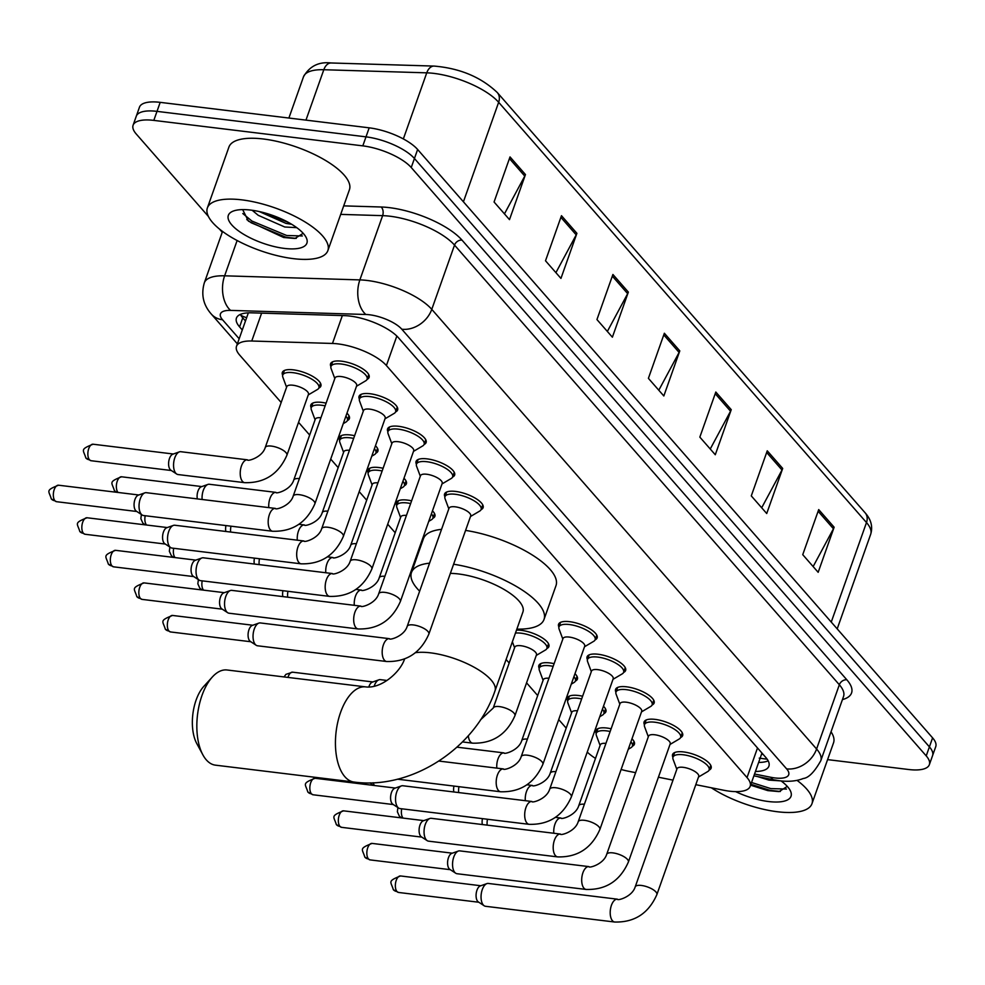 <?xml version="1.0" encoding="UTF-8"?>
<svg xmlns="http://www.w3.org/2000/svg" width="985" height="985" viewBox="0 0 985 985"><rect width="100%" height="100%" fill="white"/><g stroke="black" fill="none" stroke-linecap="round" stroke-linejoin="round"><path stroke-width="1.48" d="M567.705 700.852A20.451 7.227 19.5 0 1 567.348 698.057A20.451 7.227 19.5 0 1 578.392 695.484A20.451 7.227 19.5 0 1 582.615 696.21M539.214 668.298A20.451 7.227 19.5 0 1 538.844 665.491A20.451 7.227 19.5 0 1 549.889 662.917A20.451 7.227 19.5 0 1 554.112 663.656M516.497 630.141A20.451 7.227 19.5 0 1 521.385 630.351A20.451 7.227 19.5 0 1 541.048 637.086A20.451 7.227 19.5 0 1 548.904 646.579A20.451 7.227 19.5 0 1 546.847 648.524M396.709 505.477A20.451 7.227 19.5 0 1 396.339 502.67A20.451 7.227 19.5 0 1 407.384 500.097A20.451 7.227 19.5 0 1 411.607 500.836M368.205 472.911A20.451 7.227 19.5 0 1 367.836 470.116A20.451 7.227 19.5 0 1 378.88 467.53A20.451 7.227 19.5 0 1 383.103 468.269M339.702 440.357A20.451 7.227 19.5 0 1 339.333 437.549A20.451 7.227 19.5 0 1 350.377 434.976A20.451 7.227 19.5 0 1 354.612 435.702M311.198 407.79A20.451 7.227 19.5 0 1 310.829 404.983A20.451 7.227 19.5 0 1 321.886 402.409A20.451 7.227 19.5 0 1 326.109 403.148M282.695 375.223A20.451 7.227 19.5 0 1 282.338 372.428A20.451 7.227 19.5 0 1 293.382 369.843A20.451 7.227 19.5 0 1 313.045 376.578A20.451 7.227 19.5 0 1 320.888 386.083A20.451 7.227 19.5 0 1 318.844 388.028M596.208 733.419A20.451 7.227 19.5 0 1 595.839 730.624A20.451 7.227 19.5 0 1 606.895 728.038A20.451 7.227 19.5 0 1 611.119 728.777M330.923 366.555A20.451 7.227 19.5 0 1 330.566 363.76A20.451 7.227 19.5 0 1 341.61 361.187A20.451 7.227 19.5 0 1 361.273 367.922A20.451 7.227 19.5 0 1 369.116 377.415A20.451 7.227 19.5 0 1 367.073 379.36M359.427 399.122A20.451 7.227 19.5 0 1 359.057 396.327A20.451 7.227 19.5 0 1 370.114 393.741A20.451 7.227 19.5 0 1 389.777 400.476A20.451 7.227 19.5 0 1 397.62 409.982A20.451 7.227 19.5 0 1 395.576 411.927M387.93 431.689A20.451 7.227 19.5 0 1 387.561 428.881A20.451 7.227 19.5 0 1 398.617 426.308A20.451 7.227 19.5 0 1 418.268 433.043A20.451 7.227 19.5 0 1 426.123 442.536A20.451 7.227 19.5 0 1 424.067 444.481M416.433 464.255A20.451 7.227 19.5 0 1 416.064 461.448A20.451 7.227 19.5 0 1 427.108 458.875A20.451 7.227 19.5 0 1 446.771 465.61A20.451 7.227 19.5 0 1 454.627 475.102A20.451 7.227 19.5 0 1 452.571 477.048M444.937 496.809A20.451 7.227 19.5 0 1 444.567 494.014A20.451 7.227 19.5 0 1 455.612 491.429A20.451 7.227 19.5 0 1 475.275 498.176A20.451 7.227 19.5 0 1 483.118 507.669A20.451 7.227 19.5 0 1 481.074 509.614M615.945 692.196A20.451 7.227 19.5 0 1 615.576 689.389A20.451 7.227 19.5 0 1 626.62 686.816A20.451 7.227 19.5 0 1 646.283 693.551A20.451 7.227 19.5 0 1 654.126 703.044A20.451 7.227 19.5 0 1 652.082 704.989M644.436 724.751A20.451 7.227 19.5 0 1 644.079 721.956A20.451 7.227 19.5 0 1 655.124 719.382A20.451 7.227 19.5 0 1 674.787 726.117A20.451 7.227 19.5 0 1 682.63 735.61A20.451 7.227 19.5 0 1 680.586 737.556M587.442 659.63A20.451 7.227 19.5 0 1 587.072 656.823A20.451 7.227 19.5 0 1 598.117 654.249A20.451 7.227 19.5 0 1 617.78 660.984A20.451 7.227 19.5 0 1 625.635 670.477A20.451 7.227 19.5 0 1 623.579 672.435M558.938 627.063A20.451 7.227 19.5 0 1 558.569 624.268A20.451 7.227 19.5 0 1 569.613 621.683A20.451 7.227 19.5 0 1 589.276 628.43A20.451 7.227 19.5 0 1 597.132 637.923A20.451 7.227 19.5 0 1 595.075 639.868M672.94 757.317A20.451 7.227 19.5 0 1 672.57 754.522A20.451 7.227 19.5 0 1 683.627 751.937A20.451 7.227 19.5 0 1 703.278 758.684A20.451 7.227 19.5 0 1 711.133 768.177A20.451 7.227 19.5 0 1 709.089 770.122M695.792 784.676L723.495 790.204A38.353 13.556 -160.5 0 0 729.466 791.177A38.353 13.556 -160.5 0 0 750.176 786.338A38.353 13.556 -160.5 0 0 747.024 777.571L386.403 365.546A38.353 13.556 -160.5 0 0 332.474 343.457L251.741 341.019A38.353 13.556 -160.5 0 0 236.511 346.289A38.353 13.556 -160.5 0 0 239.663 355.068L281.181 402.496M621.116 769.482A38.353 13.556 -160.5 0 0 628.245 771.193L635.608 772.659M658.411 777.214L673.001 780.132M587.245 752.06A38.353 13.556 -160.5 0 0 595.494 758.401M298.553 422.343L309.672 435.062M330.701 459.084L338.175 467.616M359.205 491.65L366.679 500.183M387.708 524.205L395.182 532.75M416.212 556.771L416.803 557.448M506.105 659.482L509.183 663.004M526.569 682.851L537.687 695.558M558.717 719.592L566.19 728.124M603.473 706.233A20.451 7.227 19.5 0 1 605.898 711.712A20.451 7.227 19.5 0 1 603.854 713.657M574.969 673.678A20.451 7.227 19.5 0 1 577.395 679.145A20.451 7.227 19.5 0 1 575.351 681.091M432.464 510.858A20.451 7.227 19.5 0 1 434.89 516.325A20.451 7.227 19.5 0 1 432.846 518.282M403.973 478.291A20.451 7.227 19.5 0 1 406.399 483.77A20.451 7.227 19.5 0 1 404.342 485.716M375.47 445.737A20.451 7.227 19.5 0 1 377.895 451.204A20.451 7.227 19.5 0 1 375.839 453.149M346.966 413.171A20.451 7.227 19.5 0 1 349.392 418.637A20.451 7.227 19.5 0 1 347.348 420.583M631.976 738.799A20.451 7.227 19.5 0 1 634.402 744.278A20.451 7.227 19.5 0 1 632.358 746.224M755.446 771.464A38.353 13.556 -160.5 0 0 768.903 766.182A38.353 13.556 -160.5 0 0 765.764 757.403L398.433 337.732A38.353 13.556 -160.5 0 0 344.504 315.643L251.655 312.836A38.353 13.556 -160.5 0 0 236.437 318.106A38.353 13.556 -160.5 0 0 239.589 326.885L242.298 329.975M768.177 760.851A38.353 13.556 19.5 0 1 758.635 762.452M208.401 216.441L136.238 133.997A38.353 13.556 19.5 0 1 133.098 125.218A38.353 13.556 19.5 0 1 153.808 120.392L362.812 145.866A38.353 13.556 19.5 0 1 411.238 167.524L926.22 755.889A38.353 13.556 19.5 0 1 929.36 764.668A38.353 13.556 19.5 0 1 908.65 769.507L827.585 759.62M222.241 232.251L219.372 228.976M133.098 125.218L139.476 107.18A38.353 13.556 19.5 0 1 160.198 102.354L369.19 127.828A38.353 13.556 19.5 0 1 417.628 149.486L932.598 737.863L929.409 746.876A38.353 13.556 19.5 0 1 932.561 755.655A38.353 13.556 19.5 0 0 929.409 746.876L414.439 158.499L929.409 746.876L926.22 755.889M369.19 127.828L366.001 136.853A38.353 13.556 19.5 0 1 414.439 158.499A38.353 13.556 19.5 0 0 366.001 136.853L156.997 111.367L366.001 136.853L362.812 145.866M136.287 116.205A38.353 13.556 19.5 0 1 156.997 111.367A38.353 13.556 19.5 0 0 136.287 116.205M245.487 320.962L242.778 317.86A38.353 13.556 19.5 0 1 240.352 314.412M510.021 156.91L494.064 201.999L509.491 219.63L525.461 174.554L510.021 156.91M504.455 213.88L524.771 176.093A10.232 8.089 -41.2 0 0 525.461 174.554M561.475 215.69L545.505 260.779L560.945 278.41L576.902 233.322L561.475 215.69M555.909 272.66L576.213 234.873A10.232 8.089 -41.2 0 0 576.902 233.322M612.916 274.47L596.947 319.559L612.387 337.19L628.356 292.102L612.916 274.47M607.351 331.44L627.667 293.653A10.232 8.089 -41.2 0 0 628.356 292.102M818.707 509.59L802.738 554.666L818.166 572.31L834.135 527.221L818.707 509.59M813.142 566.56L833.445 528.773A10.232 8.089 -41.2 0 0 834.135 527.221M767.253 450.81L751.284 495.898L766.724 513.53L782.693 468.441L767.253 450.81M761.688 507.78L782.004 469.993A10.232 8.089 -41.2 0 0 782.693 468.441M715.812 392.03L699.842 437.118L715.282 454.75L731.239 409.662L715.812 392.03M710.247 449L730.55 411.213A10.232 8.089 -41.2 0 0 731.239 409.662M664.358 333.25L648.401 378.338L663.828 395.97L679.798 350.882L664.358 333.25M658.805 390.22L679.108 352.433A10.232 8.089 -41.2 0 0 679.798 350.882M932.598 737.863A38.353 13.556 19.5 0 1 935.75 746.642L929.36 764.668M797.025 780.354A63.914 22.593 19.5 0 1 811.972 803.698A63.914 22.593 19.5 0 1 777.448 811.751A63.914 22.593 19.5 0 1 711.305 787.778M831.032 731.781A63.914 22.593 19.5 0 1 833.532 742.838L811.972 803.698M757.588 776.574L768.866 780.095L780.416 780.859M750.582 785.18L767.771 790.598L779.037 791.595L787.298 786.412M781.093 780.933A41.666 14.726 19.5 0 1 789.958 789.995A41.666 14.726 19.5 0 1 768.497 801.531A41.666 14.726 19.5 0 1 735.635 791.62M750.902 784.282L770.184 790.401L780.379 791.484M751.543 782.496L770.812 788.603L786.473 789.059M202.873 754.842L196.778 743.564A35.152 17.521 -83 0 1 203.735 686.459L212.366 676.978A47.933 23.899 97 0 0 202.873 754.842A47.933 23.899 97 0 0 206.284 759.841A47.933 23.899 97 0 0 215.456 765.16L354.058 782.053A47.933 23.899 -83 0 1 344.885 776.734A47.933 23.899 -83 0 1 337.867 721.722A47.933 23.899 -83 0 1 365.657 686.89L227.055 669.985A47.933 23.899 97 0 0 212.366 676.978M415.424 652.698A47.933 16.942 -160.5 0 1 430.507 652.846A47.933 16.942 -160.5 0 1 491.047 679.921A47.933 16.942 -160.5 0 1 494.987 690.891L522.924 611.981A47.933 16.942 -160.5 0 0 504.529 589.732A47.933 16.942 -160.5 0 0 458.456 573.947A47.933 16.942 -160.5 0 0 450.367 573.381M453.605 564.233A70.304 24.847 19.5 0 1 544.015 619.454A70.304 24.847 19.5 0 1 516.854 629.119M465.573 530.41A70.304 24.847 19.5 0 1 555.996 585.644L544.015 619.454M419.647 591.172A70.304 24.847 19.5 0 1 411.471 572.519A70.304 24.847 19.5 0 1 429.571 563.174M411.471 572.519L423.439 538.697A70.304 24.847 19.5 0 1 441.539 529.351M635.19 886.906L677.015 768.78A11.5 4.063 19.5 0 1 683.233 767.327A11.5 4.063 19.5 0 1 694.29 771.12A11.5 4.063 19.5 0 1 698.71 776.451L656.872 894.589A11.5 4.063 19.5 0 0 655.616 891.61A11.5 4.063 19.5 0 0 641.407 885.453A11.5 4.063 19.5 0 0 635.19 886.906C632.05 897.138 616.819 901.016 617.435 899.182L488.301 883.446A11.5 5.738 -83 0 0 486.898 883.607A11.5 5.738 -83 0 0 482.281 889.566A11.5 5.738 -83 0 0 483.315 905.006A11.5 5.738 -83 0 0 484.189 905.781A11.5 5.738 -83 0 0 485.519 906.286L614.652 922.022A11.5 5.738 -83 0 1 612.461 920.753A11.5 5.738 -83 0 1 612.178 920.396A11.5 5.738 -83 0 1 610.86 907.197A11.5 5.738 -83 0 1 617.435 899.182M676.818 769.334L673.075 759.275A19.171 6.772 19.5 0 1 672.977 757.194A19.171 6.772 19.5 0 1 683.344 754.781A19.171 6.772 19.5 0 1 701.776 761.097A19.171 6.772 19.5 0 1 709.126 769.999A19.171 6.772 19.5 0 1 707.747 771.55L698.513 777.017M484.189 905.781L478.353 901.94A8.311 4.137 -83 0 1 477.713 901.386A8.311 4.137 -83 0 1 476.962 890.231A8.311 4.137 -83 0 1 480.298 885.934L486.898 883.607M606.686 854.34L648.512 736.214A11.5 4.063 19.5 0 1 654.729 734.761A11.5 4.063 19.5 0 1 665.786 738.553A11.5 4.063 19.5 0 1 670.206 743.897L628.381 862.023A11.5 4.063 19.5 0 0 627.125 859.055A11.5 4.063 19.5 0 0 612.904 852.887A11.5 4.063 19.5 0 0 606.686 854.34C603.559 864.571 588.316 868.45 588.944 866.615L459.798 850.88A11.5 5.738 -83 0 0 458.394 851.04A11.5 5.738 -83 0 0 453.777 857.012A11.5 5.738 -83 0 0 454.811 872.439A11.5 5.738 -83 0 0 455.698 873.215A11.5 5.738 -83 0 0 457.015 873.72L586.161 889.455A11.5 5.738 -83 0 1 583.957 888.187A11.5 5.738 -83 0 1 583.674 887.83A11.5 5.738 -83 0 1 582.357 874.631A11.5 5.738 -83 0 1 588.944 866.615M648.315 736.768L644.584 726.708A19.171 6.772 19.5 0 1 644.486 724.64A19.171 6.772 19.5 0 1 654.84 722.214A19.171 6.772 19.5 0 1 673.272 728.531A19.171 6.772 19.5 0 1 680.623 737.433A19.171 6.772 19.5 0 1 679.244 738.984L670.009 744.451M455.698 873.215L449.849 869.386A8.311 4.137 -83 0 1 449.209 868.819A8.311 4.137 -83 0 1 448.471 857.676A8.311 4.137 -83 0 1 451.795 853.367L458.394 851.04M578.183 821.773L620.021 703.647A11.5 4.063 19.5 0 1 626.226 702.194A11.5 4.063 19.5 0 1 637.295 705.986A11.5 4.063 19.5 0 1 641.703 711.33L599.877 829.456A11.5 4.063 19.5 0 0 598.621 826.489A11.5 4.063 19.5 0 0 584.4 820.32A11.5 4.063 19.5 0 0 578.183 821.773C575.055 832.017 559.812 835.883 560.44 834.061L431.295 818.313A11.5 5.738 -83 0 0 429.891 818.486A11.5 5.738 -83 0 0 425.274 824.445A11.5 5.738 -83 0 0 426.32 839.873A11.5 5.738 -83 0 0 427.194 840.661A11.5 5.738 -83 0 0 428.512 841.153L557.658 856.901A11.5 5.738 -83 0 1 555.454 855.62A11.5 5.738 -83 0 1 555.171 855.275A11.5 5.738 -83 0 1 553.853 842.076A11.5 5.738 -83 0 1 560.44 834.061M619.824 704.201L616.081 694.142A19.171 6.772 19.5 0 1 615.982 692.073A19.171 6.772 19.5 0 1 626.337 689.66A19.171 6.772 19.5 0 1 644.769 695.976A19.171 6.772 19.5 0 1 652.132 704.878A19.171 6.772 19.5 0 1 650.74 706.417L641.506 711.884M427.194 840.661L421.346 836.819A8.311 4.137 -83 0 1 420.718 836.253A8.311 4.137 -83 0 1 419.967 825.11A8.311 4.137 -83 0 1 423.304 820.8L429.891 818.486M549.679 789.219L591.517 671.08A11.5 4.063 19.5 0 1 597.723 669.64A11.5 4.063 19.5 0 1 608.792 673.432A11.5 4.063 19.5 0 1 613.199 678.763L571.374 796.89A11.5 4.063 19.5 0 0 570.118 793.922A11.5 4.063 19.5 0 0 555.897 787.766A11.5 4.063 19.5 0 0 549.679 789.219C546.552 799.451 531.309 803.317 531.937 801.495L402.803 785.747A11.5 5.738 -83 0 0 401.4 785.919A11.5 5.738 -83 0 0 396.77 791.878A11.5 5.738 -83 0 0 397.817 807.318A11.5 5.738 -83 0 0 398.691 808.094A11.5 5.738 -83 0 0 400.008 808.587L529.154 824.334A11.5 5.738 -83 0 1 526.95 823.054A11.5 5.738 -83 0 1 526.667 822.709A11.5 5.738 -83 0 1 525.35 809.51A11.5 5.738 -83 0 1 531.937 801.495M591.32 671.647L587.577 661.588A19.171 6.772 19.5 0 1 587.479 659.507A19.171 6.772 19.5 0 1 597.833 657.093A19.171 6.772 19.5 0 1 616.265 663.41A19.171 6.772 19.5 0 1 623.628 672.312A19.171 6.772 19.5 0 1 622.249 673.863L613.002 679.318M398.691 808.094L392.843 804.253A8.311 4.137 -83 0 1 392.215 803.698A8.311 4.137 -83 0 1 391.464 792.543A8.311 4.137 -83 0 1 394.8 788.234L401.4 785.919M521.188 756.652L563.014 638.526A11.5 4.063 19.5 0 1 569.231 637.073A11.5 4.063 19.5 0 1 580.288 640.866A11.5 4.063 19.5 0 1 584.708 646.209L542.87 764.335A11.5 4.063 19.5 0 0 541.615 761.368A11.5 4.063 19.5 0 0 527.394 755.199A11.5 4.063 19.5 0 0 521.188 756.652C518.048 766.884 502.806 770.762 503.433 768.928L438.867 761.06M562.817 639.08L559.074 629.021A19.171 6.772 19.5 0 1 558.975 626.94A19.171 6.772 19.5 0 1 569.33 624.527A19.171 6.772 19.5 0 1 587.762 630.843A19.171 6.772 19.5 0 1 595.125 639.745A19.171 6.772 19.5 0 1 593.746 641.297L584.511 646.763M407.174 626.398L449.012 508.272A11.5 4.063 19.5 0 1 455.218 506.819A11.5 4.063 19.5 0 1 466.287 510.612A11.5 4.063 19.5 0 1 470.695 515.955L428.869 634.081A11.5 4.063 19.5 0 0 427.613 631.114A11.5 4.063 19.5 0 0 413.392 624.946A11.5 4.063 19.5 0 0 407.174 626.398C404.047 636.63 388.804 640.509 389.432 638.674L260.299 622.939A11.5 5.738 -83 0 0 258.895 623.099A11.5 5.738 -83 0 0 254.265 629.07A11.5 5.738 -83 0 0 255.312 644.498A11.5 5.738 -83 0 0 256.186 645.274A11.5 5.738 -83 0 0 257.504 645.778L386.649 661.514A11.5 5.738 -83 0 1 384.445 660.245A11.5 5.738 -83 0 1 384.162 659.888A11.5 5.738 -83 0 1 382.845 646.689A11.5 5.738 -83 0 1 389.432 638.674M448.815 508.826L445.072 498.767A19.171 6.772 19.5 0 1 444.974 496.699A19.171 6.772 19.5 0 1 455.329 494.273A19.171 6.772 19.5 0 1 473.76 500.589A19.171 6.772 19.5 0 1 481.123 509.491A19.171 6.772 19.5 0 1 479.744 511.043L470.498 516.509M256.186 645.274L250.338 641.432A8.311 4.137 -83 0 1 249.71 640.878A8.311 4.137 -83 0 1 248.959 629.723A8.311 4.137 -83 0 1 252.295 625.426L258.895 623.099M378.671 593.832L420.509 475.706A11.5 4.063 19.5 0 1 426.727 474.253A11.5 4.063 19.5 0 1 437.783 478.045A11.5 4.063 19.5 0 1 442.191 483.389L400.366 601.515A11.5 4.063 19.5 0 0 399.11 598.548A11.5 4.063 19.5 0 0 384.889 592.379A11.5 4.063 19.5 0 0 378.671 593.832C375.544 604.076 360.301 607.942 360.929 606.12L231.795 590.372A11.5 5.738 -83 0 0 230.392 590.532A11.5 5.738 -83 0 0 225.774 596.504A11.5 5.738 -83 0 0 226.809 611.931A11.5 5.738 -83 0 0 227.683 612.707A11.5 5.738 -83 0 0 229.012 613.212L358.146 628.959A11.5 5.738 -83 0 1 355.942 627.679A11.5 5.738 -83 0 1 355.659 627.322A11.5 5.738 -83 0 1 354.341 614.135A11.5 5.738 -83 0 1 360.929 606.12M420.312 476.26L416.569 466.2A19.171 6.772 19.5 0 1 416.47 464.132A19.171 6.772 19.5 0 1 426.825 461.719A19.171 6.772 19.5 0 1 445.257 468.035A19.171 6.772 19.5 0 1 452.62 476.925A19.171 6.772 19.5 0 1 451.241 478.476L442.006 483.943M227.683 612.707L221.834 608.878A8.311 4.137 -83 0 1 221.206 608.311A8.311 4.137 -83 0 1 220.455 597.169A8.311 4.137 -83 0 1 223.792 592.859L230.392 590.532M350.18 561.265L392.005 443.139A11.5 4.063 19.5 0 1 398.223 441.699A11.5 4.063 19.5 0 1 409.28 445.479A11.5 4.063 19.5 0 1 413.7 450.822L371.862 568.948A11.5 4.063 19.5 0 0 370.606 565.981A11.5 4.063 19.5 0 0 356.385 559.825A11.5 4.063 19.5 0 0 350.18 561.265C347.04 571.509 331.81 575.375 332.425 573.553L203.292 557.806A11.5 5.738 -83 0 0 201.888 557.978A11.5 5.738 -83 0 0 197.271 563.937A11.5 5.738 -83 0 0 198.305 579.377A11.5 5.738 -83 0 0 199.179 580.153A11.5 5.738 -83 0 0 200.509 580.645L329.643 596.393A11.5 5.738 -83 0 1 327.451 595.112A11.5 5.738 -83 0 1 327.168 594.768A11.5 5.738 -83 0 1 325.838 581.569A11.5 5.738 -83 0 1 332.425 573.553M391.808 443.693L388.065 433.634A19.171 6.772 19.5 0 1 387.967 431.565A19.171 6.772 19.5 0 1 398.322 429.152A19.171 6.772 19.5 0 1 416.766 435.469A19.171 6.772 19.5 0 1 424.116 444.37A19.171 6.772 19.5 0 1 422.737 445.91L413.503 451.376M199.179 580.153L193.343 576.311A8.311 4.137 -83 0 1 192.703 575.745A8.311 4.137 -83 0 1 191.952 564.602A8.311 4.137 -83 0 1 195.289 560.293L201.888 557.978M321.676 528.711L363.502 410.585A11.5 4.063 19.5 0 1 369.72 409.132A11.5 4.063 19.5 0 1 380.776 412.924A11.5 4.063 19.5 0 1 385.197 418.256L343.359 536.382A11.5 4.063 19.5 0 0 342.103 533.414A11.5 4.063 19.5 0 0 327.894 527.258A11.5 4.063 19.5 0 0 321.676 528.711C318.537 538.943 303.306 542.821 303.934 540.987L174.788 525.239A11.5 5.738 -83 0 0 173.385 525.411A11.5 5.738 -83 0 0 168.767 531.371A11.5 5.738 -83 0 0 169.802 546.81A11.5 5.738 -83 0 0 170.688 547.586A11.5 5.738 -83 0 0 172.006 548.079L301.139 563.826A11.5 5.738 -83 0 1 298.947 562.558A11.5 5.738 -83 0 1 298.664 562.201A11.5 5.738 -83 0 1 297.347 549.002A11.5 5.738 -83 0 1 303.934 540.987M363.305 411.139L359.574 401.08A19.171 6.772 19.5 0 1 359.463 398.999A19.171 6.772 19.5 0 1 369.831 396.586A19.171 6.772 19.5 0 1 388.262 402.902A19.171 6.772 19.5 0 1 395.613 411.804A19.171 6.772 19.5 0 1 394.234 413.355L385 418.81M170.688 547.586L164.84 543.745A8.311 4.137 -83 0 1 164.2 543.191A8.311 4.137 -83 0 1 163.448 532.035A8.311 4.137 -83 0 1 166.785 527.726L173.385 525.411M293.173 496.144L334.998 378.018A11.5 4.063 19.5 0 1 341.216 376.565A11.5 4.063 19.5 0 1 352.273 380.358A11.5 4.063 19.5 0 1 356.693 385.701L314.868 503.827A11.5 4.063 19.5 0 0 313.612 500.86A11.5 4.063 19.5 0 0 299.391 494.692A11.5 4.063 19.5 0 0 293.173 496.144C290.046 506.376 274.803 510.255 275.431 508.42L146.285 492.685A11.5 5.738 -83 0 0 144.881 492.845A11.5 5.738 -83 0 0 140.264 498.816A11.5 5.738 -83 0 0 141.298 514.244A11.5 5.738 -83 0 0 142.185 515.02A11.5 5.738 -83 0 0 143.502 515.524L272.648 531.26A11.5 5.738 -83 0 1 270.444 529.992A11.5 5.738 -83 0 1 270.161 529.635A11.5 5.738 -83 0 1 268.843 516.435A11.5 5.738 -83 0 1 275.431 508.42M334.814 378.572L331.071 368.513A19.171 6.772 19.5 0 1 330.972 366.445A19.171 6.772 19.5 0 1 341.327 364.019A19.171 6.772 19.5 0 1 359.759 370.335A19.171 6.772 19.5 0 1 367.122 379.237A19.171 6.772 19.5 0 1 365.731 380.789L356.496 386.255M142.185 515.02L136.336 511.178A8.311 4.137 -83 0 1 135.696 510.624A8.311 4.137 -83 0 1 134.957 499.481A8.311 4.137 -83 0 1 138.294 495.172L144.881 492.845M600.087 745.436L596.356 735.376A19.171 6.772 19.5 0 1 596.245 733.296A19.171 6.772 19.5 0 1 606.612 730.882A19.171 6.772 19.5 0 1 610.158 731.486M630.905 741.816A19.171 6.772 19.5 0 1 632.395 746.101A19.171 6.772 19.5 0 1 631.016 747.652L628.27 749.277M482.33 824.531A8.311 4.137 -83 0 1 482.453 818.646M553.804 833.248A11.5 5.738 -83 0 1 554.961 824.149A11.5 5.738 -83 0 1 560.982 818.03C560.366 819.852 575.597 815.986 578.737 805.742L600.284 744.882A11.5 4.063 19.5 0 1 605.947 743.367M487.156 825.122A11.5 5.738 -83 0 1 487.452 819.249M571.596 712.869L567.852 702.81A19.171 6.772 19.5 0 1 567.754 700.741A19.171 6.772 19.5 0 1 578.109 698.316A19.171 6.772 19.5 0 1 581.655 698.919M602.414 709.249A19.171 6.772 19.5 0 1 603.904 713.534A19.171 6.772 19.5 0 1 602.512 715.085L599.766 716.711M453.826 791.977A8.311 4.137 -83 0 1 453.95 786.079M525.313 800.682A11.5 5.738 -83 0 1 526.47 791.595A11.5 5.738 -83 0 1 532.491 785.464C531.863 787.286 547.106 783.42 550.233 773.176L571.792 712.315A11.5 4.063 19.5 0 1 577.444 710.801M458.653 792.556A11.5 5.738 -83 0 1 458.948 786.683M543.092 680.303L539.349 670.243A19.171 6.772 19.5 0 1 539.251 668.175A19.171 6.772 19.5 0 1 549.605 665.761A19.171 6.772 19.5 0 1 553.151 666.353M573.91 676.683A19.171 6.772 19.5 0 1 575.4 680.98A19.171 6.772 19.5 0 1 574.021 682.519L571.263 684.144M496.809 768.128A11.5 5.738 -83 0 1 497.967 759.029A11.5 5.738 -83 0 1 503.988 752.897C503.36 754.732 518.602 750.853 521.73 740.621L543.289 679.749A11.5 4.063 19.5 0 1 548.953 678.246M493.226 708.055L514.786 647.182A11.5 4.063 19.5 0 1 521.003 645.741A11.5 4.063 19.5 0 1 532.06 649.534A11.5 4.063 19.5 0 1 536.468 654.865L514.921 715.738A11.5 4.063 19.5 0 0 513.665 712.771A11.5 4.063 19.5 0 0 499.444 706.602A11.5 4.063 19.5 0 0 493.226 708.055L480.495 719.863M515.45 633.084A19.171 6.772 19.5 0 1 521.102 633.195A19.171 6.772 19.5 0 1 539.534 639.511A19.171 6.772 19.5 0 1 546.897 648.413A19.171 6.772 19.5 0 1 545.518 649.965L536.271 655.419M374.165 686.188A11.5 5.738 -83 0 1 374.3 685.782A11.5 5.738 -83 0 1 378.917 679.81A11.5 5.738 -83 0 1 380.321 679.65L386.97 680.45M368.809 686.988A8.311 4.137 -83 0 1 368.993 686.446A8.311 4.137 -83 0 1 372.318 682.137L378.917 679.81M400.587 517.494L396.844 507.435A19.171 6.772 19.5 0 1 396.746 505.354A19.171 6.772 19.5 0 1 407.1 502.941A19.171 6.772 19.5 0 1 410.646 503.544M431.405 513.862A19.171 6.772 19.5 0 1 432.895 518.159A19.171 6.772 19.5 0 1 431.504 519.711L428.758 521.336M282.818 596.59A8.311 4.137 -83 0 1 282.941 590.692M354.304 605.307A11.5 5.738 -83 0 1 355.462 596.208A11.5 5.738 -83 0 1 361.483 590.089C360.855 591.911 376.098 588.045 379.225 577.801L400.784 516.94A11.5 4.063 19.5 0 1 406.448 515.426M287.645 597.181A11.5 5.738 -83 0 1 287.94 591.308M372.084 484.928L368.341 474.868A19.171 6.772 19.5 0 1 368.242 472.8A19.171 6.772 19.5 0 1 378.597 470.374A19.171 6.772 19.5 0 1 382.155 470.978M402.902 481.308A19.171 6.772 19.5 0 1 404.392 485.593A19.171 6.772 19.5 0 1 403.013 487.144L400.255 488.769M254.327 564.023A8.311 4.137 -83 0 1 254.438 558.138M325.801 572.741A11.5 5.738 -83 0 1 326.958 563.654A11.5 5.738 -83 0 1 332.979 557.522C332.351 559.345 347.594 555.478 350.722 545.234L372.281 484.374A11.5 4.063 19.5 0 1 377.944 482.859M259.141 564.614A11.5 5.738 -83 0 1 259.449 558.741M343.58 452.361L339.837 442.302A19.171 6.772 19.5 0 1 339.739 440.233A19.171 6.772 19.5 0 1 350.094 437.82A19.171 6.772 19.5 0 1 353.652 438.411M374.398 448.741A19.171 6.772 19.5 0 1 375.888 453.026A19.171 6.772 19.5 0 1 374.509 454.577L371.751 456.203M225.824 531.469A8.311 4.137 -83 0 1 225.947 525.571M297.298 540.174A11.5 5.738 -83 0 1 298.455 531.087A11.5 5.738 -83 0 1 304.476 524.956C303.848 526.778 319.091 522.912 322.218 512.68L343.777 451.807A11.5 4.063 19.5 0 1 349.441 450.293M230.638 532.048A11.5 5.738 -83 0 1 230.946 526.187M202.134 499.493A11.5 5.738 -83 0 1 203.292 490.395A11.5 5.738 -83 0 1 207.909 484.435A11.5 5.738 -83 0 1 209.312 484.263L275.972 492.389C275.357 494.224 290.587 490.345 293.727 480.114A11.5 4.063 19.5 0 1 299.391 478.599M315.077 419.795L311.334 409.735A19.171 6.772 19.5 0 1 311.235 407.667A19.171 6.772 19.5 0 1 321.602 405.254A19.171 6.772 19.5 0 1 325.148 405.857M345.895 416.175A19.171 6.772 19.5 0 1 347.385 420.472A19.171 6.772 19.5 0 1 346.006 422.011L343.26 423.648M197.32 498.902A8.311 4.137 -83 0 1 197.985 491.059A8.311 4.137 -83 0 1 201.322 486.75L207.909 484.435M293.727 480.114L315.274 419.241A11.5 4.063 19.5 0 1 320.938 417.738M265.224 447.547L286.77 386.686A11.5 4.063 19.5 0 1 292.988 385.233A11.5 4.063 19.5 0 1 304.045 389.026A11.5 4.063 19.5 0 1 308.465 394.357L286.906 455.23A11.5 4.063 19.5 0 0 285.65 452.263A11.5 4.063 19.5 0 0 271.441 446.094A11.5 4.063 19.5 0 0 265.224 447.547C262.084 457.791 246.853 461.657 247.481 459.835L180.821 451.709A11.5 5.738 -83 0 0 179.418 451.869A11.5 5.738 -83 0 0 174.788 457.828A11.5 5.738 -83 0 0 176.709 474.044A11.5 5.738 -83 0 0 178.026 474.548L244.686 482.675A11.5 5.738 -83 0 1 242.212 481.037A11.5 5.738 -83 0 1 241.448 465.954A11.5 5.738 -83 0 1 247.481 459.835M286.573 387.24L282.843 377.181A19.171 6.772 19.5 0 1 282.744 375.1A19.171 6.772 19.5 0 1 293.099 372.687A19.171 6.772 19.5 0 1 311.531 379.003A19.171 6.772 19.5 0 1 318.881 387.905A19.171 6.772 19.5 0 1 317.502 389.457L308.268 394.911M176.709 474.044L170.861 470.202A8.311 4.137 -83 0 1 170.233 469.648A8.311 4.137 -83 0 1 169.482 458.493A8.311 4.137 -83 0 1 172.818 454.196L179.418 451.869M241.904 199.869A63.914 22.593 19.5 0 1 303.343 220.923A63.914 22.593 19.5 0 1 327.87 250.596A63.914 22.593 19.5 0 1 293.345 258.649A63.914 22.593 19.5 0 1 231.906 237.594A63.914 22.593 19.5 0 1 207.379 207.921A63.914 22.593 19.5 0 1 241.904 199.869M207.379 207.921L228.926 147.06A63.914 22.593 19.5 0 1 263.451 139.008A63.914 22.593 19.5 0 1 324.89 160.062A63.914 22.593 19.5 0 1 349.429 189.723L327.87 250.596M259.227 211.541L286.019 223.41L291.708 224.309M252.172 210.273L258.255 215.333L284.751 226.993L296.756 227.646M242.667 209.608L248.417 221.132L283.655 237.496L294.934 238.481L303.195 233.31M284.394 248.417A41.666 14.726 19.5 0 1 238.604 230.958A41.666 14.726 19.5 0 1 233.113 211.135A41.666 14.726 19.5 0 1 250.855 210.1A41.666 14.726 19.5 0 1 305.842 236.893A41.666 14.726 19.5 0 1 284.394 248.417M262.712 212.378L288.396 222.401M246.767 219.544L251.261 222.819L286.081 237.286L296.276 238.382M242.79 213.536L251.889 221.034L286.709 235.501L302.358 235.957M761.43 754.584A12.78 4.519 -160.5 0 0 762.809 754.042M240.832 315.249A38.353 30.35 -41.2 0 0 246.644 317.675M757.502 747.972L747.024 777.571M261.616 313.144L251.741 341.019M342.349 315.582L332.474 343.457M396.844 336.057L386.403 365.546M754.535 774.025L770.923 777.3A25.561 9.037 -160.5 0 0 774.899 777.941A25.561 9.037 -160.5 0 0 786.609 768.866L401.794 329.212A25.561 9.037 -160.5 0 0 369.498 314.769A25.561 9.037 -160.5 0 0 365.841 314.486L230.588 310.398A25.561 9.037 -160.5 0 0 222.548 319.768L239.183 338.766M222.536 231.426L204.326 282.83A51.134 18.075 19.5 0 1 224.629 275.812L359.87 279.9A51.134 18.075 19.5 0 1 367.196 280.466A51.134 18.075 19.5 0 1 431.775 309.352L816.59 749.006A51.134 18.075 19.5 0 1 820.788 760.716L843.542 696.469A51.134 18.075 -160.5 0 0 839.343 684.76L454.528 245.105A51.134 18.075 -160.5 0 0 389.949 216.22A51.134 18.075 -160.5 0 0 382.623 215.653L340.687 214.385M343.703 205.877L381.121 206.998A57.524 20.328 19.5 0 1 462.014 240.131L846.841 679.798A6.39 5.06 -41.2 0 0 839.343 684.76L816.59 749.006A25.561 20.242 138.8 0 1 786.609 768.866M381.121 206.998A6.39 4.014 -88.3 0 1 382.623 215.653L359.87 279.9A25.561 16.068 91.7 0 0 365.841 314.486M846.841 679.798A57.524 20.328 19.5 0 1 842.421 699.609M411.238 167.524L417.628 149.486M153.808 120.392L160.198 102.354M401.794 329.212A25.561 20.242 138.8 0 0 431.775 309.352L454.528 245.105A6.39 5.06 -41.2 0 1 462.014 240.131M230.588 310.398A25.561 16.068 91.7 0 1 224.629 275.812L237.126 240.512M222.548 319.768A25.561 20.242 138.8 0 1 211.295 314.055L237.373 343.863M770.923 777.3A25.561 9.037 101.3 0 0 773.89 779.824L753.894 775.835M242.778 317.86L239.589 326.885M331.169 62.978L434.114 66.081A12.78 8.028 91.7 0 0 426.751 72.841L323.806 69.726A51.134 18.075 -160.5 0 0 303.515 76.744C309.585 66.143 318.808 61.55 331.169 62.978A12.78 8.028 91.7 0 0 323.806 69.726L305.966 120.121M434.114 66.081C459.946 68.285 481 77.101 497.277 92.528A12.78 10.121 138.8 0 1 498.656 102.292A51.134 18.075 -160.5 0 0 426.751 72.841L403.345 138.934M831.254 622.077L866.492 522.555A12.78 10.121 -41.2 0 0 865.113 512.791C871.109 519.563 872.969 526.716 870.691 534.264A51.134 18.075 -160.5 0 0 866.492 522.555L498.656 102.292L463.418 201.802M663.779 334.912L679.108 352.433M715.221 393.692L730.55 411.213M766.662 452.472L782.004 469.993M818.116 511.252L833.445 528.773M612.325 276.132L627.667 293.653M560.884 217.353L576.213 234.873M509.442 158.573L524.771 176.093M400.575 875.961C386.896 881.341 391.02 881.55 393.323 889.689L398.568 892.459A8.311 4.137 -83 0 1 396.98 891.536A8.311 4.137 -83 0 1 395.761 882.006A8.311 4.137 -83 0 1 400.575 875.961L480.815 885.749M393.323 889.689A8.311 6.575 -41.2 0 0 396.98 891.536M372.071 843.406C358.392 848.774 362.517 848.984 364.819 857.122L370.065 859.893A8.311 4.137 -83 0 1 368.476 858.982A8.311 4.137 -83 0 1 367.257 849.439A8.311 4.137 -83 0 1 372.071 843.406L452.312 853.182M364.819 857.122A8.311 6.575 -41.2 0 0 368.476 858.982M343.568 810.84C329.889 816.208 334.013 816.43 336.316 824.556L341.561 827.338A8.311 4.137 -83 0 1 339.973 826.415A8.311 4.137 -83 0 1 338.754 816.873A8.311 4.137 -83 0 1 343.568 810.84L423.809 820.616M336.316 824.556A8.311 6.575 -41.2 0 0 339.973 826.415M315.077 778.273C301.385 783.654 305.51 783.863 307.812 791.989L313.058 794.772A8.311 4.137 -83 0 1 311.469 793.848A8.311 4.137 -83 0 1 310.25 784.319A8.311 4.137 -83 0 1 315.077 778.273L395.317 788.062M307.812 791.989A8.311 6.575 -41.2 0 0 311.469 793.848M542.87 764.335C534.559 783.137 520.486 792.285 500.651 791.768A11.5 5.738 -83 0 1 498.447 790.499A11.5 5.738 -83 0 1 498.164 790.142A11.5 5.738 -83 0 1 496.846 776.943A11.5 5.738 -83 0 1 503.433 768.928M172.572 615.453C158.88 620.833 163.005 621.042 165.308 629.181L170.553 631.951A8.311 4.137 -83 0 1 168.964 631.028A8.311 4.137 -83 0 1 167.745 621.498A8.311 4.137 -83 0 1 172.572 615.453L252.813 625.241M165.308 629.181A8.311 6.575 -41.2 0 0 168.964 631.028M144.069 582.898C130.377 588.267 134.502 588.476 136.804 596.615L142.049 599.385A8.311 4.137 -83 0 1 140.461 598.474A8.311 4.137 -83 0 1 139.254 588.931A8.311 4.137 -83 0 1 144.069 582.898L224.309 592.674M136.804 596.615A8.311 6.575 -41.2 0 0 140.461 598.474M115.565 550.332C101.886 555.7 105.998 555.922 108.313 564.048L113.558 566.831A8.311 4.137 -83 0 1 111.97 565.907A8.311 4.137 -83 0 1 110.751 556.365A8.311 4.137 -83 0 1 115.565 550.332L195.806 560.12M108.313 564.048A8.311 6.575 -41.2 0 0 111.97 565.907M87.062 517.765C73.382 523.146 77.507 523.355 79.81 531.494L85.055 534.264A8.311 4.137 -83 0 1 83.466 533.341A8.311 4.137 -83 0 1 82.247 523.811A8.311 4.137 -83 0 1 87.062 517.765L167.302 527.554M79.81 531.494A8.311 6.575 -41.2 0 0 83.466 533.341M58.558 485.211C44.879 490.579 49.004 490.789 51.306 498.927L56.551 501.697A8.311 4.137 -83 0 1 54.963 500.774A8.311 4.137 -83 0 1 53.744 491.244A8.311 4.137 -83 0 1 58.558 485.211L138.799 494.987M51.306 498.927A8.311 6.575 -41.2 0 0 54.963 500.774M403.087 818.092A8.311 4.137 -83 0 1 403 817.993A8.311 4.137 -83 0 1 401.708 808.796M401.498 817.895L399.344 816.146A8.311 6.575 -41.2 0 0 403 817.993M578.737 805.742A11.5 4.063 19.5 0 1 584.4 804.24M374.583 785.525A8.311 4.137 -83 0 1 374.497 785.439A8.311 4.137 -83 0 1 373.229 782.755M372.995 785.341L370.84 783.58A8.311 6.575 -41.2 0 0 374.497 785.439M550.233 773.176A11.5 4.063 19.5 0 1 555.897 771.674M521.73 740.621A11.5 4.063 19.5 0 1 527.394 739.107M514.921 715.738C506.61 734.551 492.537 743.687 472.702 743.17A11.5 5.738 -83 0 1 470.214 741.545A11.5 5.738 -83 0 1 468.318 735.709M287.989 677.421A8.311 4.137 -83 0 1 292.594 672.176L372.835 681.952M203.587 590.15A8.311 4.137 -83 0 1 203.489 590.052A8.311 4.137 -83 0 1 202.208 580.854M201.999 589.953L199.832 588.205A8.311 6.575 -41.2 0 0 203.489 590.052M379.225 577.801A11.5 4.063 19.5 0 1 384.889 576.287M175.084 557.584A8.311 4.137 -83 0 1 174.998 557.485A8.311 4.137 -83 0 1 173.705 548.288M173.495 557.399L171.341 555.638A8.311 6.575 -41.2 0 0 174.998 557.485M350.722 545.234A11.5 4.063 19.5 0 1 356.385 543.732M146.58 525.03A8.311 4.137 -83 0 1 146.494 524.931A8.311 4.137 -83 0 1 145.201 515.734M144.992 524.833L142.837 523.072A8.311 6.575 -41.2 0 0 146.494 524.931M322.218 512.68A11.5 4.063 19.5 0 1 327.882 511.166M118.077 492.463A8.311 4.137 -83 0 1 117.991 492.365A8.311 4.137 -83 0 1 116.772 482.835A8.311 4.137 -83 0 1 121.586 476.789L201.826 486.578M116.489 492.266L114.334 490.505A8.311 6.575 -41.2 0 0 117.991 492.365M268.794 507.62A11.5 5.738 -83 0 1 269.952 498.521A11.5 5.738 -83 0 1 275.972 492.389M93.095 444.223C79.403 449.603 83.528 449.813 85.83 457.951L91.076 460.721A8.311 4.137 -83 0 1 89.487 459.798A8.311 4.137 -83 0 1 88.268 450.268A8.311 4.137 -83 0 1 93.095 444.223L173.335 454.011M85.83 457.951A8.311 6.575 -41.2 0 0 89.487 459.798M759.238 758.13L767.18 759.213M761.959 753.057L750.176 786.338M248.355 312.861L236.511 346.289M773.89 779.824L779.788 780.785C788.948 781.881 796.791 781.105 803.317 778.482C808.648 777.891 814.472 771.969 820.788 760.716M204.326 282.83C200.94 294.527 203.255 304.931 211.295 314.055M497.277 92.528L865.113 512.791M303.515 76.744L288.888 118.04M870.691 534.264L837.201 628.861M494.987 690.891C475.73 747.763 412.186 789.97 354.058 782.053M404.613 658.891C400.045 672.841 380.764 688.946 365.657 686.89M614.652 922.022C634.5 922.539 648.573 913.39 656.872 894.589M709.126 769.999L710.764 765.37M672.977 757.194L674.614 752.577M398.568 892.459L478.808 902.248M586.161 889.455C605.997 889.984 620.07 880.836 628.381 862.023M680.623 737.433L682.273 732.815M644.486 724.64L646.123 720.01M370.065 859.893L450.305 869.681M557.658 856.901C577.493 857.418 591.566 848.27 599.877 829.456M652.132 704.878L653.769 700.249M615.982 692.073L617.62 687.444M341.561 827.338L421.802 837.115M529.154 824.334C548.99 824.851 563.063 815.703 571.374 796.89M623.628 672.312L625.266 667.682M587.479 659.507L589.116 654.877M313.058 794.772L393.298 804.548M595.125 639.745L596.762 635.116M558.975 626.94L560.613 622.323M500.651 791.768L397.447 779.184M386.649 661.514C406.485 662.031 420.558 652.883 428.869 634.081M481.123 509.491L482.761 504.862M444.974 496.699L446.611 492.069M170.553 631.951L250.793 641.74M358.146 628.959C377.981 629.477 392.055 620.328 400.366 601.515M452.62 476.925L454.257 472.308M416.47 464.132L418.108 459.502M142.049 599.385L222.29 609.173M329.643 596.393C349.49 596.91 363.563 587.762 371.862 568.948M424.116 444.37L425.754 439.741M387.967 431.565L389.604 426.936M113.558 566.831L193.799 576.607M301.139 563.826C320.987 564.343 335.06 555.195 343.359 536.382M395.613 411.804L397.25 407.174M359.463 398.999L361.101 394.382M85.055 534.264L165.295 544.052M272.648 531.26C292.483 531.777 306.557 522.641 314.868 503.827M367.122 379.237L368.759 374.62M330.972 366.445L332.61 361.815M56.551 501.697L136.792 511.486M560.982 818.03L555.454 817.353M632.395 746.101L634.032 741.471M596.245 733.296L597.895 728.678M397.891 807.565L397.361 811.763L399.344 816.146M532.491 785.464L526.95 784.786M603.904 713.534L605.541 708.917M567.754 700.741L569.392 696.112M370.274 782.853L370.84 783.58M503.988 752.897L456.966 747.172M575.4 680.98L577.038 676.35M539.251 668.175L540.888 663.545M546.897 648.413L548.534 643.784M472.702 743.17L462.47 741.927M514.589 647.748L512.372 641.789M292.594 672.176L285.909 674.356L284.049 676.941M361.483 590.089L355.942 589.412M432.895 518.159L434.533 513.53M396.746 505.354L398.383 500.737M198.379 579.623L197.85 583.822L199.832 588.205M332.979 557.522L327.451 556.845M404.392 485.593L406.029 480.963M368.242 472.8L369.88 468.171M169.876 547.057L169.346 551.268L171.341 555.638M304.476 524.956L298.947 524.279M375.888 453.026L377.526 448.409M339.739 440.233L341.376 435.604M141.384 514.49L140.855 518.701L142.837 523.072M347.385 420.472L349.022 415.842M311.235 407.667L312.873 403.037M121.586 476.789C107.907 482.158 112.031 482.379 114.334 490.505M244.686 482.675C264.534 483.192 278.607 474.044 286.906 455.23M318.881 387.905L320.531 383.276M282.744 375.1L284.382 370.483M91.076 460.721L171.316 470.51"/></g></svg>
